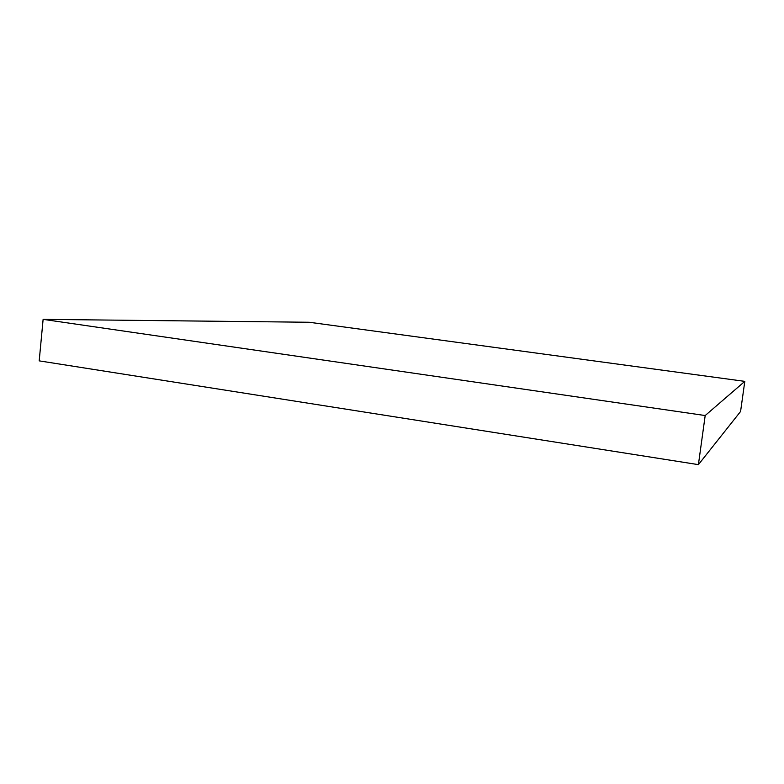 <?xml version="1.0" encoding="UTF-8"?>
<svg xmlns="http://www.w3.org/2000/svg" width="784" height="784" viewBox="0 0 784 784"><rect width="100%" height="100%" fill="white"/><g stroke="black" fill="none" stroke-linecap="round" stroke-linejoin="round"><path stroke-width="1.18" d="M43.12 319.362L309.219 322.263L744.8 381.367L705.188 415.54L43.12 319.362L39.2 360.865L698.407 464.638L705.188 415.54M698.407 464.638L740.576 411.473L744.8 381.367"/></g></svg>
